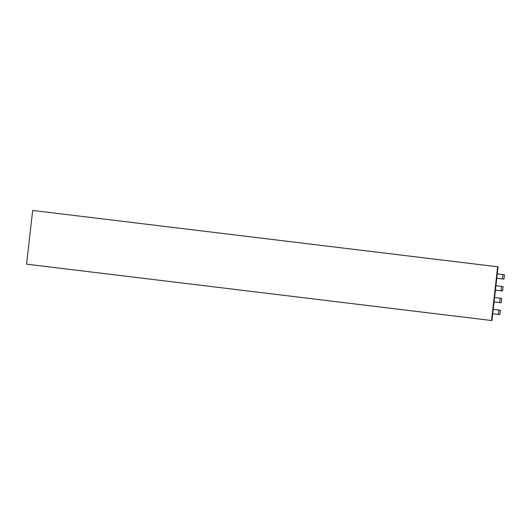 <?xml version="1.0" encoding="UTF-8"?>
<svg xmlns="http://www.w3.org/2000/svg" width="531" height="531" viewBox="0 0 531 531"><rect width="100%" height="100%" fill="white"/><g stroke="black" fill="none" stroke-linecap="round" stroke-linejoin="round"><path stroke-width="0.8" d="M491.527 320.518L497.647 266.794L498.085 266.841L491.958 320.571L491.527 320.518L497.647 266.794L32.67 210.429L26.55 264.159L491.527 320.518L26.55 264.159L32.67 210.429L498.085 266.841L496.777 278.284L502.432 278.967L502.93 274.593L504.45 274.759L503.952 279.133L502.432 278.967L502.93 274.593L497.275 273.91L504.45 274.759L503.952 279.133L496.777 278.284L495.43 290.105L501.065 290.782L501.563 286.408L503.083 286.581L495.934 285.711L503.083 286.581L495.934 285.711L501.563 286.408L501.065 290.782L502.585 290.955L503.083 286.581L502.585 290.955L495.43 290.105L494.082 301.92L499.698 302.604L500.195 298.23L501.715 298.395L494.587 297.533L501.715 298.395L501.218 302.77L501.715 298.395L494.58 297.546L500.195 298.23L499.698 302.604L501.218 302.77L494.082 301.92L492.735 313.741L498.33 314.418L498.828 310.044L500.348 310.21L493.239 309.354L500.348 310.21L499.85 314.584L500.348 310.21L493.239 309.367L498.828 310.044L498.33 314.418L499.85 314.584L492.735 313.741L491.958 320.571L491.527 320.518M504.45 274.759L497.281 273.89L504.45 274.759M497.647 266.794L32.67 210.429L497.647 266.794"/></g></svg>
